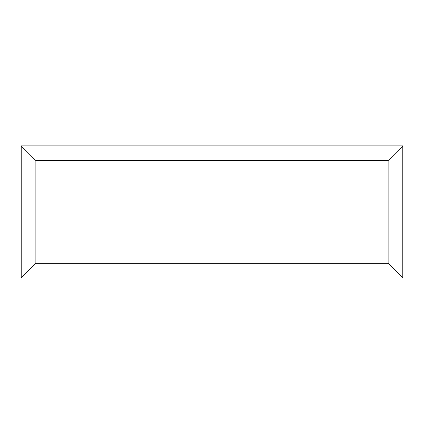 <?xml version="1.0" encoding="UTF-8"?>
<svg xmlns="http://www.w3.org/2000/svg" width="424" height="424" viewBox="0 0 424 424"><rect width="100%" height="100%" fill="white"/><g stroke="black" fill="none" stroke-linecap="round" stroke-linejoin="round"><path stroke-width="0.64" d="M402.8 277.974L21.2 277.974L21.2 145.882L402.8 145.882L402.8 277.974L388.124 263.293L388.124 160.558L402.8 145.882M21.2 277.974L35.876 263.293L388.124 263.293M388.124 160.558L35.876 160.558L21.2 145.882M321.148 277.974L102.9 277.974M35.876 160.558L35.876 263.293"/></g></svg>
